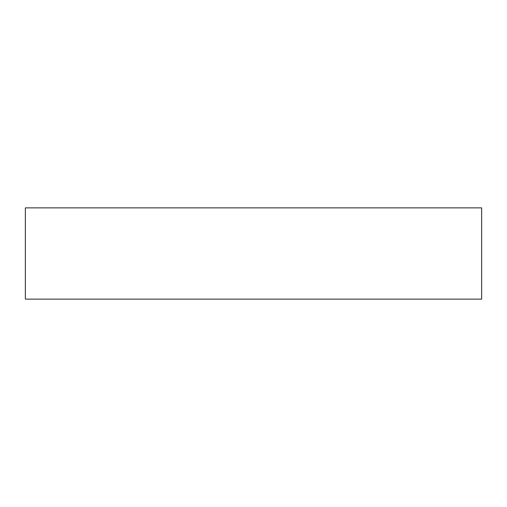 <?xml version="1.0" encoding="UTF-8"?>
<svg xmlns="http://www.w3.org/2000/svg" width="507" height="507" viewBox="0 0 507 507"><rect width="100%" height="100%" fill="white"/><g stroke="black" fill="none" stroke-linecap="round" stroke-linejoin="round"><path stroke-width="0.76" d="M25.35 253.5L25.35 299.13L481.65 299.13L481.65 207.87L25.35 207.87L25.35 253.5"/></g></svg>
